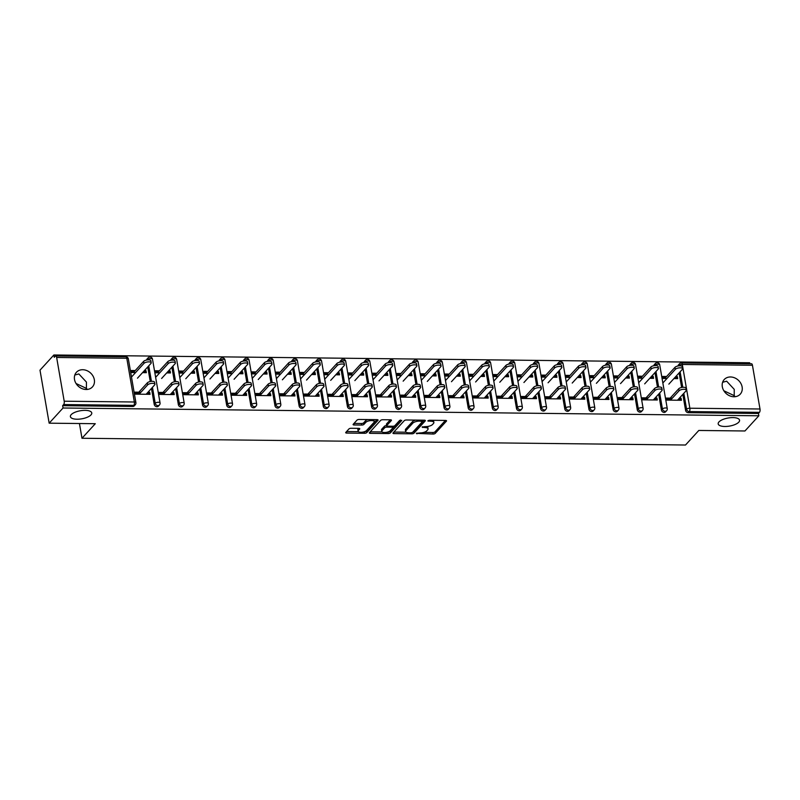 <?xml version="1.0" encoding="UTF-8"?>
<svg xmlns="http://www.w3.org/2000/svg" width="800" height="800" viewBox="0 0 800 800"><rect width="100%" height="100%" fill="white"/><g stroke="black" fill="none" stroke-linecap="round" stroke-linejoin="round"><path stroke-width="1.2" d="M722.62 382.28L726.65 381.2L734.24 389.35L734.21 395.64L735.14 396.69M718.97 421.93A10.84 4.1 -9.8 0 1 730.6 417.69A10.84 4.1 -9.8 0 1 739.56 420.19A10.84 4.1 -9.8 0 1 738.79 422.15A10.84 4.1 -9.8 0 1 727.15 426.39A10.84 4.1 -9.8 0 1 718.19 423.89A10.84 4.1 -9.8 0 1 718.97 421.93M74.82 375.03L78.85 373.95L86.44 382.09L86.41 388.39L87.34 389.44M71.17 414.67A10.84 4.1 -9.8 0 1 82.8 410.44A10.84 4.1 -9.8 0 1 91.76 412.94A10.84 4.1 -9.8 0 1 90.99 414.9A10.84 4.1 -9.8 0 1 79.36 419.13A10.84 4.1 -9.8 0 1 70.4 416.63A10.84 4.1 -9.8 0 1 71.17 414.67M416.33 433.37L433.1 434.04A1.66 0.63 170.2 0 0 435.24 433.38L446.44 421.13A1.66 0.63 170.2 0 0 446.56 420.83A1.66 0.63 170.2 0 0 445.55 420.43L429.4 420.25L427.82 420.93L430.62 421.23A5.32 2.01 170.2 0 1 433.87 422.5A5.32 2.01 170.2 0 1 433.49 423.46L432.56 424.48A5.32 2.01 170.2 0 1 425.7 426.6L422.11 427.04L424.83 427.56A5.32 2.01 170.2 0 1 428.08 428.83A5.32 2.01 170.2 0 1 427.7 429.79L426.77 430.81A5.32 2.01 170.2 0 1 419.91 432.93L416.33 433.37M86.2 389.5L86.41 388.39L76.05 383.51M734 396.76L734.21 395.64L723.85 390.76M86.13 389.5A10.84 9.02 42.4 0 0 92.43 386.93A10.84 9.02 42.4 0 0 93.02 376.09A10.84 9.02 42.4 0 0 82.72 369.72A10.84 9.02 42.4 0 0 76.42 372.29A10.84 9.02 42.4 0 0 75.83 383.13A10.84 9.02 42.4 0 0 86.13 389.5M733.93 396.76A10.84 9.02 42.4 0 0 740.23 394.18A10.84 9.02 42.4 0 0 740.82 383.35A10.84 9.02 42.4 0 0 730.52 376.97A10.84 9.02 42.4 0 0 724.22 379.55A10.84 9.02 42.4 0 0 723.63 390.38A10.84 9.02 42.4 0 0 733.93 396.76M351.09 428.28A1.66 0.63 170.2 0 0 348.95 428.94L345.81 432.38A1.66 0.63 170.2 0 0 345.69 432.68A1.66 0.63 170.2 0 0 346.7 433.08L364.64 433.28A1.66 0.63 170.2 0 0 366.78 432.61L377.98 420.36A1.66 0.63 170.2 0 0 378.1 420.06A1.66 0.63 170.2 0 0 377.08 419.66L359.15 419.46A1.66 0.63 170.2 0 0 357.01 420.13L353.21 424.28A1.66 0.63 170.2 0 0 353.09 424.58A1.66 0.63 170.2 0 0 354.11 424.98L361.78 425.06A1.66 0.63 170.2 0 0 363.93 424.4L365.81 422.34A4.45 1.68 170.2 0 1 370.58 420.6A4.45 1.68 170.2 0 1 374.26 421.63A4.45 1.68 170.2 0 1 373.94 422.43L366.56 430.5A4.45 1.68 170.2 0 1 361.79 432.24A4.45 1.68 170.2 0 1 358.12 431.21A4.45 1.68 170.2 0 1 358.43 430.41L359.66 429.06A1.66 0.63 170.2 0 0 359.78 428.76A1.66 0.63 170.2 0 0 358.77 428.36L351.09 428.28M758.84 415.79L744.95 430.98L698.81 430.46L685.5 445.02L81.98 438.26L95.3 423.7L49.16 423.18L63.04 408L758.84 415.79L758.44 413.47L759.45 412.36L689.31 411.58L688.3 412.69L758.44 413.47M393.07 432.91A1.66 0.63 170.2 0 0 392.95 433.21A1.66 0.63 170.2 0 0 393.97 433.61L411.9 433.81A1.66 0.63 170.2 0 0 414.04 433.14L425.24 420.89A1.66 0.63 170.2 0 0 425.36 420.59A1.66 0.63 170.2 0 0 424.35 420.19L406.41 419.99A1.66 0.63 170.2 0 0 404.27 420.66L393.07 432.91M388.27 433.54L370.34 433.34A1.66 0.63 170.2 0 1 369.32 432.94A1.66 0.63 170.2 0 1 369.44 432.64L380.64 420.39A1.66 0.63 170.2 0 1 382.78 419.73L390.46 419.81A1.66 0.63 170.2 0 1 391.47 420.21A1.66 0.63 170.2 0 1 391.35 420.51L386.81 425.48A1.66 0.63 170.2 0 0 386.69 425.78A1.66 0.63 170.2 0 0 387.71 426.18L392.8 426.24A1.66 0.63 170.2 0 0 394.94 425.57L399.67 420.4L401.8 420.42L390.41 432.88A1.66 0.63 170.2 0 1 388.27 433.54L387.88 431.99M135.19 393.13L140.08 393.18M147.05 393.26L148.84 393.28L149.72 392.31L150.07 394.32L135.36 394.15L135.02 392.14L140.97 392.21M131.45 371.49L134.34 371.52M143.47 371.62L145.1 371.64L145.99 370.67L144.36 370.65M159.34 393.4L164.23 393.45M171.2 393.53L172.99 393.55L173.88 392.58L174.23 394.59L159.52 394.42L159.17 392.41L165.12 392.48M155.6 371.76L158.5 371.79M167.63 371.89L169.25 371.91L170.14 370.94L168.51 370.92M183.49 393.67L188.38 393.72M195.35 393.8L197.14 393.82L198.03 392.85L198.38 394.86L183.67 394.69L183.32 392.68L189.27 392.75M179.75 372.03L182.65 372.06M191.78 372.16L193.41 372.18L194.29 371.21L192.67 371.19M207.65 393.94L212.54 393.99M219.5 394.07L221.3 394.09L222.18 393.12L222.53 395.13L207.82 394.96L207.48 392.95L213.43 393.02M203.91 372.3L206.8 372.33M215.93 372.43L217.56 372.45L218.45 371.48L216.82 371.46M231.8 394.21L236.69 394.26M243.66 394.34L245.45 394.36L246.34 393.39L246.68 395.4L231.98 395.23L231.63 393.23L237.58 393.29M228.06 372.57L230.96 372.6M240.09 372.7L241.71 372.72L242.6 371.75L240.97 371.73M255.95 394.48L260.84 394.53M267.81 394.61L269.6 394.63L270.49 393.66L270.84 395.67L256.13 395.51L255.78 393.5L261.73 393.56M252.21 372.84L255.11 372.87M264.24 372.97L265.87 372.99L266.75 372.02L265.13 372M280.1 394.75L285 394.8M291.96 394.88L293.76 394.9L294.64 393.93L294.99 395.94L280.28 395.78L279.93 393.77L285.88 393.83M276.37 373.11L279.26 373.14M288.39 373.24L290.02 373.26L290.91 372.29L289.28 372.27M304.26 395.02L309.15 395.07M316.12 395.15L317.91 395.17L318.8 394.2L319.14 396.21L304.44 396.05L304.09 394.04L310.04 394.1M300.52 373.38L303.42 373.41M312.55 373.51L314.17 373.53L315.06 372.56L313.43 372.54M328.41 395.29L333.3 395.34M340.27 395.42L342.06 395.44L342.95 394.47L343.3 396.48L328.59 396.32L328.24 394.31L334.19 394.37M324.67 373.65L327.57 373.68M336.7 373.78L338.32 373.8L339.21 372.83L337.59 372.81M352.56 395.56L357.46 395.61M364.42 395.69L366.22 395.71L367.1 394.74L367.45 396.75L352.74 396.59L352.39 394.58L358.34 394.64M348.83 373.92L351.72 373.95M360.85 374.05L362.48 374.07L363.36 373.1L361.74 373.08M376.72 395.83L381.61 395.89M388.58 395.96L390.37 395.98L391.26 395.01L391.6 397.02L376.89 396.86L376.55 394.85L382.5 394.91M372.98 374.19L375.88 374.22M385.01 374.33L386.63 374.34L387.52 373.37L385.89 373.35M400.87 396.1L405.76 396.16M412.73 396.23L414.52 396.25L415.41 395.28L415.76 397.29L401.05 397.13L400.7 395.12L406.65 395.19M397.13 374.46L400.03 374.49M409.16 374.6L410.78 374.61L411.67 373.64L410.05 373.63M425.02 396.37L429.92 396.43M436.88 396.5L438.67 396.52L439.56 395.55L439.91 397.56L425.2 397.4L424.85 395.39L430.8 395.46M421.29 374.73L424.18 374.76M433.31 374.87L434.94 374.88L435.82 373.91L434.2 373.9M449.18 396.64L454.07 396.7M461.04 396.77L462.83 396.79L463.72 395.82L464.06 397.83L449.35 397.67L449.01 395.66L454.96 395.73M445.44 375L448.34 375.03M457.46 375.14L459.09 375.15L459.98 374.18L458.35 374.17M473.33 396.91L478.22 396.97M485.19 397.05L486.98 397.07L487.87 396.09L488.22 398.1L473.51 397.94L473.16 395.93L479.11 396M469.59 375.27L472.49 375.3M481.62 375.41L483.24 375.43L484.13 374.45L482.51 374.44M497.48 397.18L502.37 397.24M509.34 397.32L511.13 397.34L512.02 396.37L512.37 398.37L497.66 398.21L497.31 396.2L503.26 396.27M493.74 375.54L496.64 375.58M505.77 375.68L507.4 375.7L508.28 374.73L506.66 374.71M521.64 397.45L526.53 397.51M533.5 397.59L535.29 397.61L536.17 396.64L536.52 398.65L521.81 398.48L521.47 396.47L527.42 396.54M517.9 375.81L520.79 375.85M529.92 375.95L531.55 375.97L532.44 375L530.81 374.98M545.79 397.72L550.68 397.78M557.65 397.86L559.44 397.88L560.33 396.91L560.67 398.92L545.97 398.75L545.62 396.74L551.57 396.81M542.05 376.08L544.95 376.12M554.08 376.22L555.7 376.24L556.59 375.27L554.96 375.25M569.94 397.99L574.83 398.05M581.8 398.13L583.59 398.15L584.48 397.18L584.83 399.19L570.12 399.02L569.77 397.01L575.72 397.08M566.2 376.35L569.1 376.39M578.23 376.49L579.86 376.51L580.74 375.54L579.12 375.52M594.09 398.27L598.99 398.32M605.95 398.4L607.75 398.42L608.63 397.45L608.98 399.46L594.27 399.29L593.93 397.28L599.87 397.35M590.36 376.62L593.25 376.66M602.38 376.76L604.01 376.78L604.9 375.81L603.27 375.79M618.25 398.54L623.14 398.59M630.11 398.67L631.9 398.69L632.79 397.72L633.13 399.73L618.43 399.56L618.08 397.55L624.03 397.62M614.51 376.9L617.41 376.93M626.54 377.03L628.16 377.05L629.05 376.08L627.42 376.06M642.4 398.81L647.29 398.86M654.26 398.94L656.05 398.96L656.94 397.99L657.29 400L642.58 399.83L642.23 397.82L648.18 397.89M638.66 377.17L641.56 377.2M650.69 377.3L652.31 377.32L653.2 376.35L651.58 376.33M79.44 423.52L81.98 438.26M752.44 365.26L682.31 364.47A2.54 1.03 90.6 0 0 681.38 362.97L751.52 363.76A2.54 1.03 90.6 0 1 752.44 365.26L760 409A2.54 1.03 90.6 0 1 759.45 412.36M666.55 399.08L671.45 399.13M678.41 399.21L680.21 399.23L681.09 398.26L681.44 400.27L666.73 400.1L666.38 398.09L672.33 398.16M662.82 377.44L665.71 377.47M674.84 377.57L676.47 377.59L677.36 376.62L677.7 378.63L673.91 378.59M749.85 363.74L749.68 362.77L53.88 354.98L40 370.17L49.16 423.18M63.04 408L62.64 405.68L63.65 404.57A2.54 1.03 -89.4 0 0 64.2 401.21L56.65 357.47A2.54 1.03 -89.4 0 0 55.73 355.97A2.54 1.03 -89.4 0 0 55.3 356.19L54.28 357.3L53.88 354.98M666.6 376.5L662.65 376.45L662.99 378.46L666.95 378.51M677.36 376.62L675.73 376.6M681.09 398.26L679.3 398.24M154.21 404.39L155.22 403.28A2.54 2.11 -137.6 0 0 157.94 405.63A2.54 2.11 42.4 0 0 159.42 405.02L158.41 406.13A2.54 2.11 -137.6 0 1 154.21 404.39L151.45 388.44M150.26 381.53L147.74 366.95M146.63 360.03A2.54 2.11 -137.6 0 1 147.1 358.96L148.11 357.85A2.54 2.11 42.4 0 0 147.67 359.54L147.32 359.92M64.2 401.21L134.34 402A2.54 1.03 -89.4 0 1 133.79 405.36A2.54 2.11 42.4 0 0 135.27 404.75L134.25 405.86A2.54 2.11 -137.6 0 1 132.78 406.47L133.79 405.36L63.65 404.57M62.64 405.68L132.78 406.47M688.3 412.69A2.54 2.11 -137.6 0 1 685.58 410.34L682.82 394.39M681.63 387.48L679.11 372.9M678 365.98A2.54 2.11 -137.6 0 1 678.47 364.91L679.48 363.8A2.54 2.11 42.4 0 0 679.03 365.49L678.69 365.87M159.39 370.82L155.43 370.77L155.78 372.78L159.73 372.83M170.14 370.94L170.49 372.95L166.7 372.91M173.88 392.58L172.09 392.56M202.51 404.93L203.53 403.82A2.54 2.11 -137.6 0 0 206.25 406.17A2.54 2.11 42.4 0 0 207.73 405.56L206.71 406.67A2.54 2.11 -137.6 0 1 202.51 404.93L199.76 388.98M198.57 382.07L196.05 367.49M194.93 360.57A2.54 2.11 -137.6 0 1 195.4 359.5L196.42 358.39A2.54 2.11 42.4 0 0 195.97 360.08L195.62 360.46M207.69 371.36L203.74 371.31L204.08 373.32L208.04 373.37M218.45 371.48L218.79 373.49L215.01 373.45M222.18 393.12L220.39 393.1M250.82 405.47L251.83 404.36A2.54 2.11 -137.6 0 0 254.56 406.71A2.54 2.11 42.4 0 0 256.03 406.1L255.02 407.21A2.54 2.11 -137.6 0 1 250.82 405.47L248.06 389.52M246.87 382.61L244.35 368.04M243.24 361.11A2.54 2.11 -137.6 0 1 243.71 360.04L244.72 358.93A2.54 2.11 42.4 0 0 244.28 360.62L243.93 361M256 371.9L252.04 371.86L252.39 373.87L256.34 373.91M266.75 372.02L267.1 374.03L263.31 373.99M270.49 393.66L268.7 393.64M299.13 406.01L300.14 404.9A2.54 2.11 -137.6 0 0 302.86 407.25A2.54 2.11 42.4 0 0 304.34 406.65L303.32 407.76A2.54 2.11 -137.6 0 1 299.13 406.01L296.37 390.06M295.18 383.16L292.66 368.58M291.55 361.65A2.54 2.11 -137.6 0 1 292.02 360.58L293.03 359.47A2.54 2.11 42.4 0 0 292.58 361.16L292.24 361.54M304.3 372.44L300.35 372.4L300.7 374.41L304.65 374.45M315.06 372.56L315.41 374.57L311.62 374.53M318.8 394.2L317 394.18M347.43 406.56L348.45 405.45A2.54 2.11 -137.6 0 0 351.17 407.79A2.54 2.11 42.4 0 0 352.64 407.19L351.63 408.3A2.54 2.11 -137.6 0 1 347.43 406.56L344.68 390.6M343.48 383.7L340.97 369.12M339.85 362.19A2.54 2.11 -137.6 0 1 340.32 361.12L341.34 360.01A2.54 2.11 42.4 0 0 340.89 361.7L340.54 362.08M352.61 372.98L348.66 372.94L349 374.95L352.96 374.99M363.36 373.1L363.71 375.11L359.92 375.07M367.1 394.74L365.31 394.72M395.74 407.1L396.75 405.99A2.54 2.11 -137.6 0 0 399.48 408.33A2.54 2.11 42.4 0 0 400.95 407.73L399.94 408.84A2.54 2.11 -137.6 0 1 395.74 407.1L392.98 391.14M391.79 384.24L389.27 369.66M388.16 362.74A2.54 2.11 -137.6 0 1 388.63 361.66L389.64 360.55A2.54 2.11 42.4 0 0 389.2 362.24L388.85 362.62M400.92 373.52L396.96 373.48L397.31 375.49L401.26 375.53M411.67 373.64L412.02 375.65L408.23 375.61M415.41 395.28L413.62 395.26M444.04 407.64L445.06 406.53A2.54 2.11 -137.6 0 0 447.78 408.87A2.54 2.11 42.4 0 0 449.26 408.27L448.24 409.38A2.54 2.11 -137.6 0 1 444.04 407.64L441.29 391.69M440.1 384.78L437.58 370.2M436.47 363.28A2.54 2.11 -137.6 0 1 436.94 362.2L437.95 361.1A2.54 2.11 42.4 0 0 437.5 362.78L437.15 363.17M449.22 374.06L445.27 374.02L445.62 376.03L449.57 376.07M459.98 374.18L460.32 376.19L456.54 376.15M463.72 395.82L461.92 395.8M492.35 408.18L493.36 407.07A2.54 2.11 -137.6 0 0 496.09 409.41A2.54 2.11 42.4 0 0 497.56 408.81L496.55 409.92A2.54 2.11 -137.6 0 1 492.35 408.18L489.6 392.23M488.4 385.32L485.88 370.74M484.77 363.82A2.54 2.11 -137.6 0 1 485.24 362.75L486.26 361.64A2.54 2.11 42.4 0 0 485.81 363.33L485.46 363.71M497.53 374.6L493.57 374.56L493.92 376.57L497.88 376.61M508.28 374.73L508.63 376.73L504.84 376.69M512.02 396.37L510.23 396.35M540.66 408.72L541.67 407.61A2.54 2.11 -137.6 0 0 544.39 409.95A2.54 2.11 42.4 0 0 545.87 409.35L544.85 410.46A2.54 2.11 -137.6 0 1 540.66 408.72L537.9 392.77M536.71 385.86L534.19 371.28M533.08 364.36A2.54 2.11 -137.6 0 1 533.55 363.29L534.56 362.18A2.54 2.11 42.4 0 0 534.12 363.87L533.77 364.25M545.84 375.15L541.88 375.1L542.23 377.11L546.18 377.16M556.59 375.27L556.94 377.28L553.15 377.23M560.33 396.91L558.54 396.89M588.96 409.26L589.98 408.15A2.54 2.11 -137.6 0 0 592.7 410.5A2.54 2.11 42.4 0 0 594.18 409.89L593.16 411A2.54 2.11 -137.6 0 1 588.96 409.26L586.21 393.31M585.01 386.4L582.5 371.82M581.38 364.9A2.54 2.11 -137.6 0 1 581.85 363.83L582.87 362.72A2.54 2.11 42.4 0 0 582.42 364.41L582.07 364.79M594.14 375.69L590.19 375.64L590.53 377.65L594.49 377.7M604.9 375.81L605.24 377.82L601.46 377.77M608.63 397.45L606.84 397.43M637.27 409.8L638.28 408.69A2.54 2.11 -137.6 0 0 641.01 411.04A2.54 2.11 42.4 0 0 642.48 410.43L641.47 411.54A2.54 2.11 -137.6 0 1 637.27 409.8L634.51 393.85M633.32 386.94L630.8 372.36M629.69 365.44A2.54 2.11 -137.6 0 1 630.16 364.37L631.17 363.26A2.54 2.11 42.4 0 0 630.73 364.95L630.38 365.33M642.45 376.23L638.49 376.18L638.84 378.19L642.79 378.24M653.2 376.35L653.55 378.36L649.76 378.32M656.94 397.99L655.15 397.97M661.42 410.07L662.44 408.96A2.54 2.11 -137.6 0 0 665.16 411.31A2.54 2.11 42.4 0 0 666.63 410.7L665.62 411.81A2.54 2.11 -137.6 0 1 661.42 410.07L658.67 394.12M657.47 387.21L654.96 372.63M653.84 365.71A2.54 2.11 -137.6 0 1 654.31 364.64L655.33 363.53A2.54 2.11 42.4 0 0 654.88 365.22L654.53 365.6M632.79 397.72L631 397.7M618.29 375.96L614.34 375.91L614.69 377.92L618.64 377.97M629.05 376.08L629.4 378.09L625.61 378.04M613.12 409.53L614.13 408.42A2.54 2.11 -137.6 0 0 616.85 410.77A2.54 2.11 42.4 0 0 618.33 410.16L617.31 411.27A2.54 2.11 -137.6 0 1 613.12 409.53L610.36 393.58M609.17 386.67L606.65 372.09M605.54 365.17A2.54 2.11 -137.6 0 1 606.01 364.1L607.02 362.99A2.54 2.11 42.4 0 0 606.57 364.68L606.23 365.06M584.48 397.18L582.69 397.16M569.99 375.42L566.03 375.37L566.38 377.38L570.34 377.43M580.74 375.54L581.09 377.55L577.3 377.5M564.81 408.99L565.82 407.88A2.54 2.11 -137.6 0 0 568.55 410.22A2.54 2.11 42.4 0 0 570.02 409.62L569.01 410.73A2.54 2.11 -137.6 0 1 564.81 408.99L562.05 393.04M560.86 386.13L558.34 371.55M557.23 364.63A2.54 2.11 -137.6 0 1 557.7 363.56L558.72 362.45A2.54 2.11 42.4 0 0 558.27 364.14L557.92 364.52M536.17 396.64L534.38 396.62M521.68 374.88L517.73 374.83L518.08 376.84L522.03 376.88M532.44 375L532.78 377.01L529 376.96M516.5 408.45L517.52 407.34A2.54 2.11 -137.6 0 0 520.24 409.68A2.54 2.11 42.4 0 0 521.72 409.08L520.7 410.19A2.54 2.11 -137.6 0 1 516.5 408.45L513.75 392.5M512.56 385.59L510.04 371.01M508.93 364.09A2.54 2.11 -137.6 0 1 509.39 363.02L510.41 361.91A2.54 2.11 42.4 0 0 509.96 363.6L509.61 363.98M487.87 396.09L486.08 396.07M473.38 374.33L469.42 374.29L469.77 376.3L473.72 376.34M484.13 374.45L484.48 376.46L480.69 376.42M468.2 407.91L469.21 406.8A2.54 2.11 -137.6 0 0 471.93 409.14A2.54 2.11 42.4 0 0 473.41 408.54L472.4 409.65A2.54 2.11 -137.6 0 1 468.2 407.91L465.44 391.96M464.25 385.05L461.73 370.47M460.62 363.55A2.54 2.11 -137.6 0 1 461.09 362.48L462.1 361.37A2.54 2.11 42.4 0 0 461.66 363.05L461.31 363.44M439.56 395.55L437.77 395.53M425.07 373.79L421.12 373.75L421.46 375.76L425.42 375.8M435.82 373.91L436.17 375.92L432.38 375.88M419.89 407.37L420.91 406.26A2.54 2.11 -137.6 0 0 423.63 408.6A2.54 2.11 42.4 0 0 425.1 408L424.09 409.11A2.54 2.11 -137.6 0 1 419.89 407.37L417.14 391.41M415.94 384.51L413.42 369.93M412.31 363.01A2.54 2.11 -137.6 0 1 412.78 361.93L413.8 360.82A2.54 2.11 42.4 0 0 413.35 362.51L413 362.89M391.26 395.01L389.46 394.99M376.76 373.25L372.81 373.21L373.16 375.22L377.11 375.26M387.52 373.37L387.87 375.38L384.08 375.34M371.59 406.83L372.6 405.72A2.54 2.11 -137.6 0 0 375.32 408.06A2.54 2.11 42.4 0 0 376.8 407.46L375.78 408.57A2.54 2.11 -137.6 0 1 371.59 406.83L368.83 390.87M367.64 383.97L365.12 369.39M364.01 362.46A2.54 2.11 -137.6 0 1 364.48 361.39L365.49 360.28A2.54 2.11 42.4 0 0 365.04 361.97L364.7 362.35M342.95 394.47L341.16 394.45M328.46 372.71L324.5 372.67L324.85 374.68L328.8 374.72M339.21 372.83L339.56 374.84L335.77 374.8M323.28 406.28L324.29 405.18A2.54 2.11 -137.6 0 0 327.02 407.52A2.54 2.11 42.4 0 0 328.49 406.92L327.48 408.03A2.54 2.11 -137.6 0 1 323.28 406.28L320.52 390.33M319.33 383.43L316.81 368.85M315.7 361.92A2.54 2.11 -137.6 0 1 316.17 360.85L317.18 359.74A2.54 2.11 42.4 0 0 316.74 361.43L316.39 361.81M294.64 393.93L292.85 393.91M280.15 372.17L276.2 372.13L276.54 374.14L280.5 374.18M290.91 372.29L291.25 374.3L287.47 374.26M274.97 405.74L275.99 404.63A2.54 2.11 -137.6 0 0 278.71 406.98A2.54 2.11 42.4 0 0 280.19 406.38L279.17 407.48A2.54 2.11 -137.6 0 1 274.97 405.74L272.22 389.79M271.02 382.88L268.51 368.31M267.39 361.38A2.54 2.11 -137.6 0 1 267.86 360.31L268.88 359.2A2.54 2.11 42.4 0 0 268.43 360.89L268.08 361.27M246.34 393.39L244.55 393.37M231.84 371.63L227.89 371.59L228.24 373.59L232.19 373.64M242.6 371.75L242.95 373.76L239.16 373.72M226.67 405.2L227.68 404.09A2.54 2.11 -137.6 0 0 230.4 406.44A2.54 2.11 42.4 0 0 231.88 405.83L230.86 406.94A2.54 2.11 -137.6 0 1 226.67 405.2L223.91 389.25M222.72 382.34L220.2 367.77M219.09 360.84A2.54 2.11 -137.6 0 1 219.56 359.77L220.57 358.66A2.54 2.11 42.4 0 0 220.12 360.35L219.78 360.73M198.03 392.85L196.24 392.83M183.54 371.09L179.58 371.04L179.93 373.05L183.89 373.1M194.29 371.21L194.64 373.22L190.85 373.18M178.36 404.66L179.37 403.55A2.54 2.11 -137.6 0 0 182.1 405.9A2.54 2.11 42.4 0 0 183.57 405.29L182.56 406.4A2.54 2.11 -137.6 0 1 178.36 404.66L175.6 388.71M174.41 381.8L171.89 367.22M170.78 360.3A2.54 2.11 -137.6 0 1 171.25 359.23L172.27 358.12A2.54 2.11 42.4 0 0 171.82 359.81L171.47 360.19M149.72 392.31L147.93 392.29M135.23 370.55L131.28 370.5L131.63 372.51L135.58 372.56M145.99 370.67L146.33 372.68L142.55 372.63M428.08 428.83L427.82 427.28A5.32 2.01 170.2 0 0 427.18 426.53M433.87 422.5L433.6 420.95A5.32 2.01 170.2 0 0 433.12 420.29M423.73 432.4L432.83 432.5A1.66 0.63 170.2 0 0 434.98 431.83L445.4 420.43M412.86 432.08A1.66 0.63 170.2 0 0 413.78 431.6L424.2 420.19M393.84 432.06L406.13 432.2M411.1 432.83L412.6 432.37L422.43 421.62L419.6 421.1A5.32 2.01 170.2 0 0 412.74 423.23L406.02 430.58A5.32 2.01 170.2 0 0 405.64 431.54A5.32 2.01 170.2 0 0 408.9 432.81L411.1 432.83M415.52 420.1A5.32 2.01 170.2 0 0 412.48 421.68L412.74 423.23M405.64 431.54L405.38 429.99A5.32 2.01 170.2 0 1 405.76 429.03L412.48 421.68M382.1 431.93L370.21 431.8M390.31 419.81L386.54 423.93A1.66 0.63 170.2 0 0 386.42 424.23L386.69 425.78M400.49 420.01L390.14 431.33L390.41 432.88M382.1 430.64A4.45 1.68 170.2 0 0 381.78 431.44A4.45 1.68 170.2 0 0 385.46 432.47A4.45 1.68 170.2 0 0 390.23 430.73L392.83 427.89A1.66 0.63 170.2 0 0 392.94 427.59A1.66 0.63 170.2 0 0 391.93 427.19L386.84 427.13A1.66 0.63 170.2 0 0 384.69 427.79L382.1 430.64L381.83 429.09A4.45 1.68 170.2 0 0 381.51 429.89L381.78 431.44M381.83 429.09L384.43 426.25A1.66 0.63 170.2 0 1 386.57 425.59L386.66 425.59M388 432A1.66 0.63 170.2 0 0 390.14 431.33M358.12 431.21L357.85 429.66A4.45 1.68 170.2 0 1 358.17 428.86L358.62 428.36M374.26 421.63L373.99 420.08A4.45 1.68 170.2 0 0 373.71 419.63M367.78 419.56A4.45 1.68 170.2 0 0 365.54 420.79L365.81 422.34M353.99 423.43L361.52 423.52A1.66 0.63 170.2 0 0 363.66 422.85L365.54 420.79M364.32 431.73L364.37 431.73A1.66 0.63 170.2 0 0 366.51 431.07L376.94 419.66M346.58 431.53L358.4 431.66M675.34 369.33L674.99 367.32A3.81 1.44 -9.8 0 1 679.08 365.83A3.81 1.44 -9.8 0 1 682.23 366.71L682.58 368.72A3.81 1.44 170.2 0 0 679.43 367.84A3.81 1.44 170.2 0 0 675.34 369.33L662.85 382.99M668.84 384.14L682.31 369.41A3.81 1.44 170.2 0 0 682.58 368.72M674.99 367.32L664.79 378.48M677.49 400.22L686.02 390.89A3.81 1.44 170.2 0 0 686.29 390.2A3.81 1.44 170.2 0 0 683.14 389.32A3.81 1.44 170.2 0 0 679.05 390.81L678.7 388.8A3.81 1.44 -9.8 0 1 682.79 387.31A3.81 1.44 -9.8 0 1 685.94 388.19L686.29 390.2M668.36 400.12L669.28 399.11M670.17 398.14L678.7 388.8M670.52 400.15L679.05 390.81M651.19 369.06L650.84 367.05A3.81 1.44 -9.8 0 1 654.93 365.56A3.81 1.44 -9.8 0 1 658.08 366.44L658.43 368.45A3.81 1.44 170.2 0 0 655.28 367.57A3.81 1.44 170.2 0 0 651.19 369.06L638.69 382.72M644.68 383.87L658.15 369.14A3.81 1.44 170.2 0 0 658.43 368.45M650.84 367.05L640.63 378.21M627.03 368.79L626.69 366.78A3.81 1.44 -9.8 0 1 630.78 365.29A3.81 1.44 -9.8 0 1 633.93 366.17L634.27 368.18A3.81 1.44 170.2 0 0 631.12 367.3A3.81 1.44 170.2 0 0 627.03 368.79L614.54 382.45M620.53 383.6L634 368.86A3.81 1.44 170.2 0 0 634.27 368.18M626.69 366.78L616.48 377.94M602.88 368.52L602.53 366.51A3.81 1.44 -9.8 0 1 606.62 365.02A3.81 1.44 -9.8 0 1 609.77 365.9L610.12 367.91A3.81 1.44 170.2 0 0 606.97 367.03A3.81 1.44 170.2 0 0 602.88 368.52L590.39 382.18M596.38 383.33L609.85 368.59A3.81 1.44 170.2 0 0 610.12 367.91M602.53 366.51L592.33 377.67M578.73 368.25L578.38 366.24A3.81 1.44 -9.8 0 1 582.47 364.75A3.81 1.44 -9.8 0 1 585.62 365.63L585.97 367.64A3.81 1.44 170.2 0 0 582.82 366.76A3.81 1.44 170.2 0 0 578.73 368.25L566.24 381.91M572.22 383.06L585.7 368.32A3.81 1.44 170.2 0 0 585.97 367.64M578.38 366.24L568.17 377.4M554.58 367.98L554.23 365.97A3.81 1.44 -9.8 0 1 558.32 364.48A3.81 1.44 -9.8 0 1 561.47 365.36L561.82 367.37A3.81 1.44 170.2 0 0 558.66 366.49A3.81 1.44 170.2 0 0 554.58 367.98L542.08 381.64M548.07 382.79L561.54 368.05A3.81 1.44 170.2 0 0 561.82 367.37M554.23 365.97L544.02 377.13M653.33 399.95L661.87 390.62A3.81 1.44 170.2 0 0 662.14 389.93A3.81 1.44 170.2 0 0 658.99 389.05A3.81 1.44 170.2 0 0 654.9 390.54L654.55 388.53A3.81 1.44 -9.8 0 1 658.64 387.04A3.81 1.44 -9.8 0 1 661.79 387.92L662.14 389.93M644.2 399.85L645.13 398.84M646.02 397.87L654.55 388.53M646.37 399.88L654.9 390.54M629.18 399.68L637.71 390.35A3.81 1.44 170.2 0 0 637.99 389.66A3.81 1.44 170.2 0 0 634.84 388.78A3.81 1.44 170.2 0 0 630.75 390.27L630.4 388.26A3.81 1.44 -9.8 0 1 634.49 386.77A3.81 1.44 -9.8 0 1 637.64 387.65L637.99 389.66M620.05 399.58L620.98 398.57M621.87 397.6L630.4 388.26M622.21 399.6L630.75 390.27M605.03 399.41L613.56 390.08A3.81 1.44 170.2 0 0 613.83 389.39A3.81 1.44 170.2 0 0 610.68 388.51A3.81 1.44 170.2 0 0 606.59 390L606.25 387.99A3.81 1.44 -9.8 0 1 610.34 386.5A3.81 1.44 -9.8 0 1 613.49 387.38L613.83 389.39M595.9 399.31L596.83 398.3M597.71 397.32L606.25 387.99M598.06 399.33L606.59 390M580.87 399.14L589.41 389.81A3.81 1.44 170.2 0 0 589.68 389.12A3.81 1.44 170.2 0 0 586.53 388.24A3.81 1.44 170.2 0 0 582.44 389.73L582.09 387.72A3.81 1.44 -9.8 0 1 586.18 386.23A3.81 1.44 -9.8 0 1 589.33 387.11L589.68 389.12M571.74 399.04L572.67 398.03M573.56 397.05L582.09 387.72M573.91 399.06L582.44 389.73M556.72 398.87L565.25 389.54A3.81 1.44 170.2 0 0 565.53 388.85A3.81 1.44 170.2 0 0 562.38 387.97A3.81 1.44 170.2 0 0 558.29 389.46L557.94 387.45A3.81 1.44 -9.8 0 1 562.03 385.96A3.81 1.44 -9.8 0 1 565.18 386.84L565.53 388.85M547.59 398.77L548.52 397.75M549.41 396.78L557.94 387.45M549.75 398.79L558.29 389.46M530.42 367.7L530.07 365.7A3.81 1.44 -9.8 0 1 534.16 364.21A3.81 1.44 -9.8 0 1 537.31 365.09L537.66 367.09A3.81 1.44 170.2 0 0 534.51 366.21A3.81 1.44 170.2 0 0 530.42 367.7L517.93 381.37M523.92 382.52L537.39 367.78A3.81 1.44 170.2 0 0 537.66 367.09M530.07 365.7L519.87 376.86M532.57 398.6L541.1 389.27A3.81 1.44 170.2 0 0 541.37 388.58A3.81 1.44 170.2 0 0 538.22 387.7A3.81 1.44 170.2 0 0 534.13 389.19L533.79 387.18A3.81 1.44 -9.8 0 1 537.88 385.69A3.81 1.44 -9.8 0 1 541.03 386.57L541.37 388.58M523.44 398.5L524.37 397.48M525.25 396.51L533.79 387.18M525.6 398.52L534.13 389.19M506.27 367.43L505.92 365.42A3.81 1.44 -9.8 0 1 510.01 363.93A3.81 1.44 -9.8 0 1 513.16 364.81L513.51 366.82A3.81 1.44 170.2 0 0 510.36 365.94A3.81 1.44 170.2 0 0 506.27 367.43L493.78 381.1M499.77 382.25L513.24 367.51A3.81 1.44 170.2 0 0 513.51 366.82M505.92 365.42L495.71 376.59M508.41 398.33L516.95 389A3.81 1.44 170.2 0 0 517.22 388.31A3.81 1.44 170.2 0 0 514.07 387.43A3.81 1.44 170.2 0 0 509.98 388.92L509.63 386.91A3.81 1.44 -9.8 0 1 513.72 385.42A3.81 1.44 -9.8 0 1 516.87 386.3L517.22 388.31M499.29 398.23L500.21 397.21M501.1 396.24L509.63 386.91M501.45 398.25L509.98 388.92M482.12 367.16L481.77 365.15A3.81 1.44 -9.8 0 1 485.86 363.66A3.81 1.44 -9.8 0 1 489.01 364.54L489.36 366.55A3.81 1.44 170.2 0 0 486.21 365.67A3.81 1.44 170.2 0 0 482.12 367.16L469.62 380.83M475.61 381.98L489.08 367.24A3.81 1.44 170.2 0 0 489.36 366.55M481.77 365.15L471.56 376.32M484.26 398.06L492.79 388.73A3.81 1.44 170.2 0 0 493.07 388.04A3.81 1.44 170.2 0 0 489.92 387.16A3.81 1.44 170.2 0 0 485.83 388.65L485.48 386.64A3.81 1.44 -9.8 0 1 489.57 385.15A3.81 1.44 -9.8 0 1 492.72 386.03L493.07 388.04M475.13 397.96L476.06 396.94M476.95 395.97L485.48 386.64M477.29 397.98L485.83 388.65M457.96 366.89L457.62 364.88A3.81 1.44 -9.8 0 1 461.71 363.39A3.81 1.44 -9.8 0 1 464.86 364.27L465.2 366.28A3.81 1.44 170.2 0 0 462.05 365.4A3.81 1.44 170.2 0 0 457.96 366.89L445.47 380.56M451.46 381.71L464.93 366.97A3.81 1.44 170.2 0 0 465.2 366.28M457.62 364.88L447.41 376.05M460.11 397.79L468.64 388.46A3.81 1.44 170.2 0 0 468.91 387.77A3.81 1.44 170.2 0 0 465.76 386.89A3.81 1.44 170.2 0 0 461.67 388.38L461.33 386.37A3.81 1.44 -9.8 0 1 465.42 384.88A3.81 1.44 -9.8 0 1 468.57 385.76L468.91 387.77M450.98 397.69L451.91 396.67M452.79 395.7L461.33 386.37M453.14 397.71L461.67 388.38M433.81 366.62L433.46 364.61A3.81 1.44 -9.8 0 1 437.55 363.12A3.81 1.44 -9.8 0 1 440.7 364L441.05 366.01A3.81 1.44 170.2 0 0 437.9 365.13A3.81 1.44 170.2 0 0 433.81 366.62L421.32 380.29M427.31 381.43L440.78 366.7A3.81 1.44 170.2 0 0 441.05 366.01M433.46 364.61L423.25 375.78M435.96 397.52L444.49 388.19A3.81 1.44 170.2 0 0 444.76 387.5A3.81 1.44 170.2 0 0 441.61 386.62A3.81 1.44 170.2 0 0 437.52 388.11L437.17 386.1A3.81 1.44 -9.8 0 1 441.26 384.61A3.81 1.44 -9.8 0 1 444.41 385.49L444.76 387.5M426.83 397.42L427.75 396.4M428.64 395.43L437.17 386.1M428.99 397.44L437.52 388.11M409.66 366.35L409.31 364.34A3.81 1.44 -9.8 0 1 413.4 362.85A3.81 1.44 -9.8 0 1 416.55 363.73L416.9 365.74A3.81 1.44 170.2 0 0 413.75 364.86A3.81 1.44 170.2 0 0 409.66 366.35L397.16 380.02M403.15 381.16L416.62 366.43A3.81 1.44 170.2 0 0 416.9 365.74M409.31 364.34L399.1 375.51M411.8 397.25L420.33 387.92A3.81 1.44 170.2 0 0 420.61 387.23A3.81 1.44 170.2 0 0 417.46 386.35A3.81 1.44 170.2 0 0 413.37 387.84L413.02 385.83A3.81 1.44 -9.8 0 1 417.11 384.34A3.81 1.44 -9.8 0 1 420.26 385.22L420.61 387.23M402.67 397.15L403.6 396.13M404.49 395.16L413.02 385.83M404.84 397.17L413.37 387.84M385.5 366.08L385.16 364.07A3.81 1.44 -9.8 0 1 389.25 362.58A3.81 1.44 -9.8 0 1 392.4 363.46L392.74 365.47A3.81 1.44 170.2 0 0 389.59 364.59A3.81 1.44 170.2 0 0 385.5 366.08L373.01 379.75M379 380.89L392.47 366.16A3.81 1.44 170.2 0 0 392.74 365.47M385.16 364.07L374.95 375.24M387.65 396.98L396.18 387.65A3.81 1.44 170.2 0 0 396.45 386.96A3.81 1.44 170.2 0 0 393.3 386.08A3.81 1.44 170.2 0 0 389.21 387.57L388.87 385.56A3.81 1.44 -9.8 0 1 392.96 384.07A3.81 1.44 -9.8 0 1 396.11 384.95L396.45 386.96M378.52 396.88L379.45 395.86M380.33 394.89L388.87 385.56M380.68 396.9L389.21 387.57M361.35 365.81L361 363.8A3.81 1.44 -9.8 0 1 365.09 362.31A3.81 1.44 -9.8 0 1 368.24 363.19L368.59 365.2A3.81 1.44 170.2 0 0 365.44 364.32A3.81 1.44 170.2 0 0 361.35 365.81L348.86 379.48M354.85 380.62L368.32 365.89A3.81 1.44 170.2 0 0 368.59 365.2M361 363.8L350.8 374.97M363.5 396.71L372.03 387.37A3.81 1.44 170.2 0 0 372.3 386.69A3.81 1.44 170.2 0 0 369.15 385.81A3.81 1.44 170.2 0 0 365.06 387.3L364.71 385.29A3.81 1.44 -9.8 0 1 368.8 383.8A3.81 1.44 -9.8 0 1 371.95 384.68L372.3 386.69M354.37 396.61L355.29 395.59M356.18 394.62L364.71 385.29M356.53 396.63L365.06 387.3M337.2 365.54L336.85 363.53A3.81 1.44 -9.8 0 1 340.94 362.04A3.81 1.44 -9.8 0 1 344.09 362.92L344.44 364.93A3.81 1.44 170.2 0 0 341.29 364.05A3.81 1.44 170.2 0 0 337.2 365.54L324.7 379.21M330.69 380.35L344.16 365.62A3.81 1.44 170.2 0 0 344.44 364.93M336.85 363.53L326.64 374.7M339.34 396.44L347.88 387.1A3.81 1.44 170.2 0 0 348.15 386.42A3.81 1.44 170.2 0 0 345 385.54A3.81 1.44 170.2 0 0 340.91 387.03L340.56 385.02A3.81 1.44 -9.8 0 1 344.65 383.53A3.81 1.44 -9.8 0 1 347.8 384.41L348.15 386.42M330.21 396.33L331.14 395.32M332.03 394.35L340.56 385.02M332.38 396.36L340.91 387.03M313.04 365.27L312.7 363.26A3.81 1.44 -9.8 0 1 316.79 361.77A3.81 1.44 -9.8 0 1 319.94 362.65L320.28 364.66A3.81 1.44 170.2 0 0 317.13 363.78A3.81 1.44 170.2 0 0 313.04 365.27L300.55 378.93M306.54 380.08L320.01 365.35A3.81 1.44 170.2 0 0 320.28 364.66M312.7 363.26L302.49 374.43M315.19 396.17L323.72 386.83A3.81 1.44 170.2 0 0 324 386.15A3.81 1.44 170.2 0 0 320.84 385.27A3.81 1.44 170.2 0 0 316.76 386.76L316.41 384.75A3.81 1.44 -9.8 0 1 320.5 383.26A3.81 1.44 -9.8 0 1 323.65 384.14L324 386.15M306.06 396.06L306.99 395.05M307.88 394.08L316.41 384.75M308.22 396.09L316.76 386.76M288.89 365L288.54 362.99A3.81 1.44 -9.8 0 1 292.63 361.5A3.81 1.44 -9.8 0 1 295.78 362.38L296.13 364.39A3.81 1.44 170.2 0 0 292.98 363.51A3.81 1.44 170.2 0 0 288.89 365L276.4 378.66M282.39 379.81L295.86 365.08A3.81 1.44 170.2 0 0 296.13 364.39M288.54 362.99L278.34 374.16M291.04 395.9L299.57 386.56A3.81 1.44 170.2 0 0 299.84 385.88A3.81 1.44 170.2 0 0 296.69 385A3.81 1.44 170.2 0 0 292.6 386.49L292.26 384.48A3.81 1.44 -9.8 0 1 296.34 382.99A3.81 1.44 -9.8 0 1 299.49 383.87L299.84 385.88M281.91 395.79L282.83 394.78M283.72 393.81L292.26 384.48M284.07 395.82L292.6 386.49M264.74 364.73L264.39 362.72A3.81 1.44 -9.8 0 1 268.48 361.23A3.81 1.44 -9.8 0 1 271.63 362.11L271.98 364.12A3.81 1.44 170.2 0 0 268.83 363.24A3.81 1.44 170.2 0 0 264.74 364.73L252.24 378.39M258.23 379.54L271.71 364.81A3.81 1.44 170.2 0 0 271.98 364.12M264.39 362.72L254.18 373.89M266.88 395.63L275.42 386.29A3.81 1.44 170.2 0 0 275.69 385.6A3.81 1.44 170.2 0 0 272.54 384.72A3.81 1.44 170.2 0 0 268.45 386.21L268.1 384.21A3.81 1.44 -9.8 0 1 272.19 382.72A3.81 1.44 -9.8 0 1 275.34 383.6L275.69 385.6M257.75 395.52L258.68 394.51M259.57 393.54L268.1 384.21M259.92 395.55L268.45 386.21M240.58 364.46L240.24 362.45A3.81 1.44 -9.8 0 1 244.33 360.96A3.81 1.44 -9.8 0 1 247.48 361.84L247.82 363.85A3.81 1.44 170.2 0 0 244.67 362.97A3.81 1.44 170.2 0 0 240.58 364.46L228.09 378.12M234.08 379.27L247.55 364.54A3.81 1.44 170.2 0 0 247.82 363.85M240.24 362.45L230.03 373.61M242.73 395.36L251.26 386.02A3.81 1.44 170.2 0 0 251.54 385.33A3.81 1.44 170.2 0 0 248.39 384.45A3.81 1.44 170.2 0 0 244.3 385.94L243.95 383.93A3.81 1.44 -9.8 0 1 248.04 382.44A3.81 1.44 -9.8 0 1 251.19 383.32L251.54 385.33M233.6 395.25L234.53 394.24M235.42 393.27L243.95 383.93M235.76 395.28L244.3 385.94M216.43 364.19L216.08 362.18A3.81 1.44 -9.8 0 1 220.17 360.69A3.81 1.44 -9.8 0 1 223.32 361.57L223.67 363.58A3.81 1.44 170.2 0 0 220.52 362.7A3.81 1.44 170.2 0 0 216.43 364.19L203.94 377.85M209.93 379L223.4 364.27A3.81 1.44 170.2 0 0 223.67 363.58M216.08 362.18L205.88 373.34M218.58 395.08L227.11 385.75A3.81 1.44 170.2 0 0 227.38 385.06A3.81 1.44 170.2 0 0 224.23 384.18A3.81 1.44 170.2 0 0 220.14 385.67L219.8 383.66A3.81 1.44 -9.8 0 1 223.89 382.17A3.81 1.44 -9.8 0 1 227.04 383.05L227.38 385.06M209.45 394.98L210.38 393.97M211.26 393L219.8 383.66M211.61 395.01L220.14 385.67M192.28 363.92L191.93 361.91A3.81 1.44 -9.8 0 1 196.02 360.42A3.81 1.44 -9.8 0 1 199.17 361.3L199.52 363.31A3.81 1.44 170.2 0 0 196.37 362.43A3.81 1.44 170.2 0 0 192.28 363.92L179.79 377.58M185.77 378.73L199.25 364A3.81 1.44 170.2 0 0 199.52 363.31M191.93 361.91L181.72 373.07M194.42 394.81L202.96 385.48A3.81 1.44 170.2 0 0 203.23 384.79A3.81 1.44 170.2 0 0 200.08 383.91A3.81 1.44 170.2 0 0 195.99 385.4L195.64 383.39A3.81 1.44 -9.8 0 1 199.73 381.9A3.81 1.44 -9.8 0 1 202.88 382.78L203.23 384.79M185.29 394.71L186.22 393.7M187.11 392.73L195.64 383.39M187.46 394.74L195.99 385.4M168.13 363.65L167.78 361.64A3.81 1.44 -9.8 0 1 171.87 360.15A3.81 1.44 -9.8 0 1 175.02 361.03L175.37 363.04A3.81 1.44 170.2 0 0 172.22 362.16A3.81 1.44 170.2 0 0 168.13 363.65L155.63 377.31M161.62 378.46L175.09 363.73A3.81 1.44 170.2 0 0 175.37 363.04M167.78 361.64L157.57 372.8M170.27 394.54L178.8 385.21A3.81 1.44 170.2 0 0 179.08 384.52A3.81 1.44 170.2 0 0 175.93 383.64A3.81 1.44 170.2 0 0 171.84 385.13L171.49 383.12A3.81 1.44 -9.8 0 1 175.58 381.63A3.81 1.44 -9.8 0 1 178.73 382.51L179.08 384.52M161.14 394.44L162.07 393.43M162.96 392.46L171.49 383.12M163.3 394.47L171.84 385.13M143.97 363.38L143.63 361.37A3.81 1.44 -9.8 0 1 147.71 359.88A3.81 1.44 -9.8 0 1 150.87 360.76L151.21 362.77A3.81 1.44 170.2 0 0 148.06 361.89A3.81 1.44 170.2 0 0 143.97 363.38L131.48 377.04M137.47 378.19L150.94 363.45A3.81 1.44 170.2 0 0 151.21 362.77M143.63 361.37L133.42 372.53M146.12 394.27L154.65 384.94A3.81 1.44 170.2 0 0 154.92 384.25A3.81 1.44 170.2 0 0 151.77 383.37A3.81 1.44 170.2 0 0 147.68 384.86L147.34 382.85A3.81 1.44 -9.8 0 1 151.43 381.36A3.81 1.44 -9.8 0 1 154.58 382.24L154.92 384.25M136.99 394.17L137.92 393.16M138.8 392.19L147.34 382.85M139.15 394.2L147.68 384.86M416.82 433.08L416.95 433.86M428.39 420.42L428.53 421.2M422.61 426.75L422.74 427.53M679.09 365.83L679.03 365.49A2.54 0.96 170.2 0 1 682.31 364.47L689.86 408.22L760 409M685.58 410.34L686.59 409.23A2.54 0.96 170.2 0 1 689.86 408.22A2.54 1.03 90.6 0 1 689.31 411.58A2.54 2.11 -137.6 0 1 686.59 409.23L683.83 393.28M135.27 404.75A2.54 2.54 0 0 0 135.9 402.6A2.54 0.96 -9.8 0 0 134.34 402L126.79 358.25L56.65 357.47M135.9 402.6L128.34 358.86A2.54 0.96 -9.8 0 0 126.79 358.25A2.54 1.03 -89.4 0 0 125.86 356.75L55.73 355.97M682.8 387.31L680.12 371.8M659.68 393.01L662.44 408.96A2.54 0.96 170.2 0 1 665.71 407.95A2.54 0.96 -9.8 0 1 667.26 408.56L659.71 364.81A2.54 2.54 0 0 0 655.33 363.53M654.94 365.56L654.88 365.22A2.54 0.96 170.2 0 1 658.15 364.2A2.54 0.96 -9.8 0 1 659.71 364.81M658.65 387.04L655.97 371.52M642.48 410.43A2.54 2.54 0 0 0 643.11 408.29A2.54 0.96 -9.8 0 0 641.56 407.68A2.54 0.96 170.2 0 0 638.28 408.69L635.53 392.74M634.5 386.77L631.82 371.25M630.79 365.29L630.73 364.95A2.54 0.96 170.2 0 1 634 363.93A2.54 0.96 -9.8 0 1 635.55 364.54A2.54 2.54 0 0 0 631.17 363.26M618.33 410.16A2.54 2.54 0 0 0 618.96 408.01A2.54 0.96 -9.8 0 0 617.4 407.41A2.54 0.96 170.2 0 0 614.13 408.42L611.38 392.47M610.34 386.5L607.66 370.98M606.63 365.02L606.57 364.68A2.54 0.96 170.2 0 1 609.85 363.66A2.54 0.96 -9.8 0 1 611.4 364.27A2.54 2.54 0 0 0 607.02 362.99M594.18 409.89A2.54 2.54 0 0 0 594.8 407.74A2.54 0.96 -9.8 0 0 593.25 407.14A2.54 0.96 170.2 0 0 589.98 408.15L587.22 392.2M586.19 386.23L583.51 370.71M582.48 364.75L582.42 364.41A2.54 0.96 170.2 0 1 585.69 363.39A2.54 0.96 -9.8 0 1 587.25 364A2.54 2.54 0 0 0 582.87 362.72M570.02 409.62A2.54 2.54 0 0 0 570.65 407.47A2.54 0.96 -9.8 0 0 569.1 406.87A2.54 0.96 170.2 0 0 565.82 407.88L563.07 391.93M562.04 385.96L559.36 370.44M558.33 364.48L558.27 364.14A2.54 0.96 170.2 0 1 561.54 363.12A2.54 0.96 -9.8 0 1 563.1 363.73A2.54 2.54 0 0 0 558.72 362.45M545.87 409.35A2.54 2.54 0 0 0 546.5 407.2A2.54 0.96 -9.8 0 0 544.94 406.6A2.54 0.96 170.2 0 0 541.67 407.61L538.92 391.66M537.88 385.69L535.2 370.17M534.17 364.2L534.12 363.87A2.54 0.96 170.2 0 1 537.39 362.85A2.54 0.96 -9.8 0 1 538.94 363.46A2.54 2.54 0 0 0 534.56 362.18M521.72 409.08A2.54 2.54 0 0 0 522.34 406.93A2.54 0.96 -9.8 0 0 520.79 406.33A2.54 0.96 170.2 0 0 517.52 407.34L514.76 391.39M513.73 385.42L511.05 369.9M510.02 363.93L509.96 363.6A2.54 0.96 170.2 0 1 513.24 362.58A2.54 0.96 -9.8 0 1 514.79 363.19A2.54 2.54 0 0 0 510.41 361.91M497.56 408.81A2.54 2.54 0 0 0 498.19 406.66A2.54 0.96 -9.8 0 0 496.64 406.05A2.54 0.96 170.2 0 0 493.36 407.07L490.61 391.12M489.58 385.15L486.9 369.63M485.87 363.66L485.81 363.33A2.54 0.96 170.2 0 1 489.08 362.31A2.54 0.96 -9.8 0 1 490.64 362.92A2.54 2.54 0 0 0 486.26 361.64M473.41 408.54A2.54 2.54 0 0 0 474.04 406.39A2.54 0.96 -9.8 0 0 472.49 405.78A2.54 0.96 170.2 0 0 469.21 406.8L466.46 390.85M465.43 384.88L462.75 369.36M461.71 363.39L461.66 363.05A2.54 0.96 170.2 0 1 464.93 362.04A2.54 0.96 -9.8 0 1 466.48 362.65A2.54 2.54 0 0 0 462.1 361.37M449.26 408.27A2.54 2.54 0 0 0 449.89 406.12A2.54 0.96 -9.8 0 0 448.33 405.51A2.54 0.96 170.2 0 0 445.06 406.53L442.3 390.58M441.27 384.61L438.59 369.09M437.56 363.12L437.5 362.78A2.54 0.96 170.2 0 1 440.78 361.77A2.54 0.96 -9.8 0 1 442.33 362.38A2.54 2.54 0 0 0 437.95 361.1M425.1 408A2.54 2.54 0 0 0 425.73 405.85A2.54 0.96 -9.8 0 0 424.18 405.24A2.54 0.96 170.2 0 0 420.91 406.26L418.15 390.31M417.12 384.34L414.44 368.82M413.41 362.85L413.35 362.51A2.54 0.96 170.2 0 1 416.62 361.5A2.54 0.96 -9.8 0 1 418.18 362.11A2.54 2.54 0 0 0 413.8 360.82M400.95 407.73A2.54 2.54 0 0 0 401.58 405.58A2.54 0.96 -9.8 0 0 400.03 404.97A2.54 0.96 170.2 0 0 396.75 405.99L394 390.03M392.97 384.07L390.29 368.55M389.26 362.58L389.2 362.24A2.54 0.96 170.2 0 1 392.47 361.23A2.54 0.96 -9.8 0 1 394.02 361.84A2.54 2.54 0 0 0 389.64 360.55M376.8 407.46A2.54 2.54 0 0 0 377.43 405.31A2.54 0.96 -9.8 0 0 375.87 404.7A2.54 0.96 170.2 0 0 372.6 405.72L369.84 389.76M368.81 383.8L366.13 368.28M365.1 362.31L365.04 361.97A2.54 0.96 170.2 0 1 368.32 360.96A2.54 0.96 -9.8 0 1 369.87 361.57A2.54 2.54 0 0 0 365.49 360.28M352.64 407.19A2.54 2.54 0 0 0 353.27 405.04A2.54 0.96 -9.8 0 0 351.72 404.43A2.54 0.96 170.2 0 0 348.45 405.45L345.69 389.49M344.66 383.53L341.98 368.01M340.95 362.04L340.89 361.7A2.54 0.96 170.2 0 1 344.16 360.69A2.54 0.96 -9.8 0 1 345.72 361.3A2.54 2.54 0 0 0 341.34 360.01M328.49 406.92A2.54 2.54 0 0 0 329.12 404.77A2.54 0.96 -9.8 0 0 327.57 404.16A2.54 0.96 170.2 0 0 324.29 405.18L321.54 389.22M320.51 383.26L317.83 367.74M316.8 361.77L316.74 361.43A2.54 0.96 170.2 0 1 320.01 360.42A2.54 0.96 -9.8 0 1 321.56 361.03A2.54 2.54 0 0 0 317.18 359.74M304.34 406.65A2.54 2.54 0 0 0 304.97 404.5A2.54 0.96 -9.8 0 0 303.41 403.89A2.54 0.96 170.2 0 0 300.14 404.9L297.38 388.95M296.35 382.99L293.67 367.47M292.64 361.5L292.58 361.16A2.54 0.96 170.2 0 1 295.86 360.15A2.54 0.96 -9.8 0 1 297.41 360.75A2.54 2.54 0 0 0 293.03 359.47M280.19 406.38A2.54 2.54 0 0 0 280.81 404.23A2.54 0.96 -9.8 0 0 279.26 403.62A2.54 0.96 170.2 0 0 275.99 404.63L273.23 388.68M272.2 382.71L269.52 367.2M268.49 361.23L268.43 360.89A2.54 0.96 170.2 0 1 271.7 359.88A2.54 0.96 -9.8 0 1 273.26 360.48A2.54 2.54 0 0 0 268.88 359.2M256.03 406.1A2.54 2.54 0 0 0 256.66 403.96A2.54 0.96 -9.8 0 0 255.11 403.35A2.54 0.96 170.2 0 0 251.83 404.36L249.08 388.41M248.05 382.44L245.37 366.93M244.34 360.96L244.28 360.62A2.54 0.96 170.2 0 1 247.55 359.61A2.54 0.96 -9.8 0 1 249.1 360.21A2.54 2.54 0 0 0 244.72 358.93M231.88 405.83A2.54 2.54 0 0 0 232.51 403.69A2.54 0.96 -9.8 0 0 230.95 403.08A2.54 0.96 170.2 0 0 227.68 404.09L224.93 388.14M223.89 382.17L221.21 366.66M220.18 360.69L220.12 360.35A2.54 0.96 170.2 0 1 223.4 359.34A2.54 0.96 -9.8 0 1 224.95 359.94A2.54 2.54 0 0 0 220.57 358.66M207.73 405.56A2.54 2.54 0 0 0 208.35 403.42A2.54 0.96 -9.8 0 0 206.8 402.81A2.54 0.96 170.2 0 0 203.53 403.82L200.77 387.87M199.74 381.9L197.06 366.39M196.03 360.42L195.97 360.08A2.54 0.96 170.2 0 1 199.25 359.07A2.54 0.96 -9.8 0 1 200.8 359.67A2.54 2.54 0 0 0 196.42 358.39M183.57 405.29A2.54 2.54 0 0 0 184.2 403.15A2.54 0.96 -9.8 0 0 182.65 402.54A2.54 0.96 170.2 0 0 179.37 403.55L176.62 387.6M175.59 381.63L172.91 366.11M171.88 360.15L171.82 359.81A2.54 0.96 170.2 0 1 175.09 358.79A2.54 0.96 -9.8 0 1 176.65 359.4A2.54 2.54 0 0 0 172.27 358.12M159.42 405.02A2.54 2.54 0 0 0 160.05 402.88A2.54 0.96 -9.8 0 0 158.49 402.27A2.54 0.96 170.2 0 0 155.22 403.28L152.47 387.33M151.44 381.36L148.75 365.84M147.72 359.88L147.67 359.54A2.54 0.96 170.2 0 1 150.94 358.52A2.54 0.96 -9.8 0 1 152.49 359.13A2.54 2.54 0 0 0 148.11 357.85M424.66 426.59L424.83 427.56M430.45 420.26L430.62 421.23M446.35 420.59L446.44 421.13M434.98 431.83L435.24 433.38M432.83 432.5L433.1 434.04M425.15 420.35L425.24 420.89M413.78 431.6L414.04 433.14M411.72 432.77L411.9 433.81M393.72 432.19L393.97 433.61M421.64 420.16L421.8 421.13M419.43 420.14L419.6 421.1M405.76 429.03L406.02 430.58M370.09 431.93L370.34 433.34M391.26 419.97L391.35 420.51M386.54 423.93L386.81 425.48M391.76 426.22L391.93 427.19M386.57 425.59L386.84 427.13M384.43 426.25L384.69 427.79M359.57 428.52L359.66 429.06M358.17 428.86L358.43 430.41M363.66 422.85L363.93 424.4M361.52 423.52L361.78 425.06M353.86 423.56L354.11 424.98M377.89 419.82L377.98 420.36M366.51 431.07L366.78 432.61M364.37 431.73L364.64 433.28M346.46 431.66L346.7 433.08M681.38 362.97A2.54 2.54 0 0 0 679.48 363.8M666.63 410.7A2.54 2.54 0 0 0 667.26 408.56M643.11 408.29L635.55 364.54M618.96 408.01L611.4 364.27M594.8 407.74L587.25 364M570.65 407.47L563.1 363.73M546.5 407.2L538.94 363.46M522.34 406.93L514.79 363.19M498.19 406.66L490.64 362.92M474.04 406.39L466.48 362.65M449.89 406.12L442.33 362.38M425.73 405.85L418.18 362.11M401.58 405.58L394.02 361.84M377.43 405.31L369.87 361.57M353.27 405.04L345.72 361.3M329.12 404.77L321.56 361.03M304.97 404.5L297.41 360.75M280.81 404.23L273.26 360.48M256.66 403.96L249.1 360.21M232.51 403.69L224.95 359.94M208.35 403.42L200.8 359.67M184.2 403.15L176.65 359.4M160.05 402.88L152.49 359.13M128.34 358.86A2.54 2.54 0 0 0 125.86 356.75M422.3 420.17L422.51 421.41M392.71 426.23L392.94 427.59"/></g></svg>
